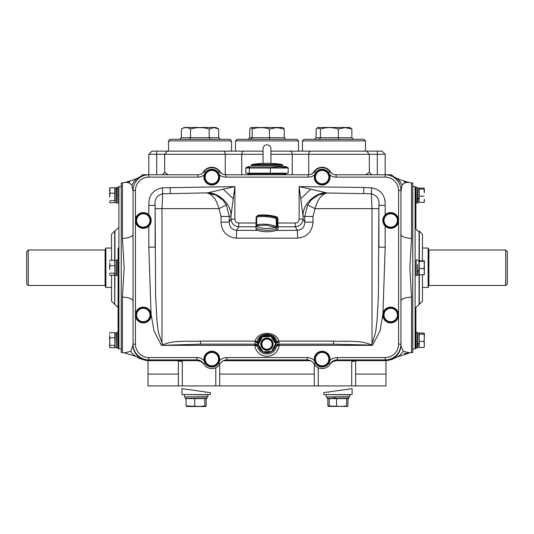 <?xml version="1.0" encoding="UTF-8"?>
<svg xmlns="http://www.w3.org/2000/svg" width="534" height="534" viewBox="0 0 534 534"><rect width="100%" height="100%" fill="white"/><g stroke="black" fill="none" stroke-linecap="round" stroke-linejoin="round"><path stroke-width="0.8" d="M231.549 151.135L231.549 140.889L168.517 140.889L168.517 151.135L167.282 151.135L263.062 151.135L235.487 151.135L235.487 140.889L237.063 139.314L296.937 139.314L269.683 139.314L269.443 137.739L284.235 137.739L285.917 139.314L269.683 139.314M156.696 151.135L156.696 154.286L148.819 154.286L151.97 151.135L167.282 151.135L164.659 154.286L156.696 154.286L156.696 174.772M270.938 151.135L377.304 151.135L366.718 151.135L369.341 154.286L369.341 172.409L365.63 174.772M371.744 174.772L369.341 172.409L369.341 154.286L377.304 154.286L377.304 151.135L382.03 151.135L385.181 154.286L377.304 154.286L377.304 174.772M141.043 176.44A2.363 2.363 0 0 1 143.306 174.772L197.867 174.772A7.877 7.877 0 0 0 204.222 171.547A9.452 9.452 0 0 1 219.474 171.547A7.877 7.877 0 0 0 225.835 174.772L308.165 174.772A7.877 7.877 0 0 0 314.526 171.547A9.452 9.452 0 0 1 329.778 171.547A7.877 7.877 0 0 0 336.133 174.772L390.694 174.772A2.363 2.363 0 0 1 392.957 176.44A2.363 2.363 0 0 0 390.694 174.772L390.694 175.766M168.37 174.772L164.659 172.409L164.659 154.286L225.281 154.286L225.281 174.751M162.256 174.772L164.659 172.409M213.774 127.499L184.07 127.499L181.38 129.008C184.43 127.159 187.487 127.159 190.551 129.008C196.752 127.159 202.967 127.159 209.194 129.008L213.94 127.606L218.68 129.008L215.99 127.499L213.774 127.499M168.517 140.889L170.092 139.314L229.967 139.314L210.089 139.314L209.194 137.739L218.68 137.739L220.502 139.314M200.03 151.135L227.17 151.135M190.551 129.008L190.551 137.739L189.623 139.314L174.251 139.314M181.38 129.008L181.38 137.739L179.564 139.314M209.194 129.008L209.194 137.739L181.38 137.739M218.68 129.008L218.68 137.739M282.96 127.499L251.04 127.499L250.706 127.679L252.208 129.008C257.942 127.159 263.683 127.159 269.443 129.008L276.839 127.606L284.235 129.008L282.96 127.499M252.208 129.008L252.208 137.739L250.766 139.314L248.764 139.314M248.083 139.314L249.765 137.739L269.443 137.739L269.443 129.008M249.765 137.739L249.765 129.008L250.706 127.686M284.235 129.008L284.235 137.739M344.971 127.499L318.01 127.499L317.356 127.866L320.453 129.008C326.407 127.159 332.368 127.159 338.342 129.008L345.104 127.606L351.859 129.008L349.93 127.499L344.971 127.499M314.332 139.314L316.081 137.739L316.081 129.008L317.356 127.866M365.483 151.135L365.483 140.889L302.451 140.889L304.033 139.314L363.908 139.314L338.77 139.314L338.342 137.739L351.859 137.739L353.601 139.314M302.451 140.889L302.451 151.135L333.97 151.135M320.453 129.008L320.453 137.739L319.138 139.314L313.331 139.314M338.342 129.008L338.342 137.739L316.081 137.739M351.859 129.008L351.859 137.739M176.921 360.644L197.527 360.644L196.852 359.916L148.819 359.916L148.706 360.65L176.921 360.644L182.301 361.611L182.301 385.915L148.031 385.915L148.031 360.637M355.637 374.1L385.969 374.1L385.969 385.915L351.699 385.915L351.699 361.611L355.637 360.73L355.637 385.915M318.211 367.726L318.211 385.915L215.789 385.915L215.789 367.726M385.969 374.1L385.969 360.637M404.044 181.86L409.798 182.601A11.815 11.815 0 0 0 411.554 182.915L411.554 238.371L409.838 267.734L411.554 297.098A11.815 4.092 -0 0 0 400.941 301.169M411.554 297.098L411.554 352.553L412.755 352.433L412.755 183.042L411.554 182.915M411.554 238.371A11.815 4.092 -0 0 1 400.941 234.306M385.181 154.286L385.181 174.772A15.76 15.76 0 0 1 400.941 190.525L398.571 190.525A13.397 13.397 0 0 0 385.181 177.134L385.181 174.772A15.76 15.76 0 0 1 400.941 190.525L400.961 345.685L403.137 351.285L409.812 352.867L404.084 353.601M411.554 352.553A11.815 11.815 0 0 0 409.812 352.867L396.969 357.039A15.76 14.552 65 0 0 403.137 351.285M351.699 361.611L357.079 360.644L385.294 360.65L385.181 359.916L387.571 359.736M318.211 385.915L351.699 385.915M385.181 359.916L385.181 357.553A13.397 13.397 0 0 0 398.571 344.163L400.941 344.163A15.76 15.76 0 0 1 385.181 359.916A15.76 15.76 0 0 0 400.941 344.163A15.76 15.76 0 0 1 385.181 359.916L337.161 359.916L336.473 360.644L357.079 360.644M336.473 360.644L332.969 361.538L330.439 363.687M314.272 385.915L314.272 364.355L314.272 385.915M336.694 360.604L332.969 361.538M400.941 344.857A15.76 15.76 180 0 1 385.181 360.61M400.961 345.685A15.76 15.746 104.6 0 1 385.234 360.644L357.133 360.644M391.155 175.946A15.76 15.446 -90 0 1 402.035 185.345A15.76 14.972 122.5 0 0 396.215 178.029L396.215 178.029C398.077 179.164 407.082 182.041 409.798 182.601L409.798 182.601C406.574 181.92 403.991 182.835 402.035 185.345L400.941 191.312M133.059 301.169A11.815 4.092 -0 0 0 122.446 297.098L124.162 267.734L122.446 238.371L122.446 182.915A11.815 11.815 0 0 0 124.202 182.601L129.956 181.86M124.188 352.867L130.863 351.285A15.76 14.552 -65 0 0 137.031 357.039L137.031 357.039C134.588 355.798 126.251 353.328 124.188 352.867L124.188 352.867A11.815 11.815 0 0 0 122.446 352.553L121.245 352.433L121.245 183.042L122.446 182.915M133.059 234.306A11.815 4.092 -0 0 1 122.446 238.371M130.863 351.285L133.059 344.857L133.059 190.525A15.76 15.76 0 0 1 148.819 174.772A15.76 15.76 0 0 0 133.059 190.525L135.429 190.525L135.429 344.163L133.059 344.163A15.76 15.76 0 0 0 148.819 359.916A15.76 15.76 0 0 1 133.059 344.163M148.819 360.61A15.76 15.76 180 0 1 133.059 344.857M176.867 360.644L148.766 360.644A15.76 15.746 -104.6 0 1 133.039 345.685M148.706 360.65L148.706 360.65C142.805 359.762 138.913 358.561 137.031 357.039M203.561 363.687L201.031 361.538L197.306 360.604M201.031 361.538L197.527 360.644M219.728 364.355L219.728 385.915L219.728 364.355M182.301 385.915L215.789 385.915M178.363 385.915L178.389 360.73L176.827 360.65M178.363 360.73L182.301 361.611M331.814 173.483A7.877 7.877 0 0 1 330.479 171.881A9.846 9.846 0 0 0 313.818 171.881A7.877 7.877 0 0 1 312.483 173.483L313.818 171.881M220.182 171.881L221.517 173.483A7.877 7.877 0 0 1 220.182 171.881A9.846 9.846 0 0 0 203.521 171.881A7.877 7.877 0 0 1 202.186 173.483L203.521 171.881M142.845 175.946A15.76 15.446 90 0 0 131.965 185.345A15.76 14.972 -122.5 0 1 137.785 178.029L137.785 178.029A15.76 15.76 0 0 1 142.925 175.913M133.059 191.312L131.965 185.345C130.009 182.835 127.426 181.92 124.202 182.601C125.897 182.368 137.351 178.67 137.785 178.022M249.111 174.772A3.938 3.665 83.1 0 0 249.351 173.85L284.649 173.85A3.938 3.665 96.9 0 0 284.889 174.772M285.51 173.977L284.742 173.85L284.982 174.772M249.018 174.772L249.258 173.85L248.49 173.977M121.245 186.586L118.882 186.586L118.882 348.889L118.094 348.101L118.094 248.043M111.553 260.252L111.553 234.252L114.703 231.102L114.703 260.252M114.703 275.224L114.703 304.373L111.553 301.223L111.553 275.224M118.094 195.25C118.094 188.676 118.094 188.676 118.094 195.25M415.906 227.951L415.906 187.374L415.906 227.951C414.951 227.744 418.115 232.116 419.056 231.102L419.056 260.619M415.906 307.524L415.906 348.101L415.906 307.524L419.056 304.373L419.056 274.856M419.297 260.699L419.297 231.102L422.447 234.252L422.447 260.699M422.447 274.776L422.447 301.223L419.297 304.373L419.297 274.776M415.906 195.25C415.906 188.676 415.906 188.676 415.906 195.25M415.906 340.218C415.906 333.643 415.906 333.643 415.906 340.218C415.906 346.8 415.906 346.8 415.906 340.218M415.906 267.734C415.906 261.159 415.906 261.159 415.906 267.734C415.906 274.316 415.906 274.316 415.906 267.734M28.275 285.463L26.7 283.888L26.7 251.587L28.275 250.012L28.275 285.463L105.091 285.463L105.091 250.012L28.275 250.012M507.3 251.587L507.3 283.888L505.725 285.463L505.725 250.012L507.3 251.587M505.725 250.012L428.909 250.012L428.909 285.463L428.515 285.857L428.515 249.945M428.515 248.784L428.515 287.038L428.515 248.784M105.485 286.691L105.485 248.437L105.485 286.691M275.644 344.817L276.819 344.904A9.846 9.846 0 0 1 267 354.009A9.846 9.846 0 0 1 257.181 344.904L258.356 344.817M257.335 346.065A2.363 2.363 0 0 0 255.018 344.163L200.697 344.163L161.462 345.344L254.845 345.344L255.018 344.163A2.363 2.363 0 0 1 257.335 346.065L255.018 344.163L255.159 341.099C257.895 330.826 276.085 330.8 278.841 341.099L278.982 344.163L276.665 346.065L279.155 345.344A12.215 12.215 0 0 1 254.845 345.344L257.335 346.065L256.974 342.828L258.436 342.828M275.564 342.828L277.026 342.828L276.665 346.052A2.363 2.363 0 0 1 278.982 344.163A2.363 2.363 0 0 0 276.665 346.065L276.672 346.019M272.907 344.163A5.907 5.907 0 0 0 267 338.249A5.907 5.907 0 0 1 272.907 344.163A5.907 5.907 0 0 1 267 350.07A5.907 5.907 0 0 1 261.093 344.163A5.907 5.907 0 0 1 267 338.249M275.597 342.614L275.591 342.02C274.897 332.168 259.117 332.168 258.409 342.02L258.403 342.614M200.697 344.163L200.377 341.099L255.159 341.099A2.363 0.521 -164.8 0 1 257.094 341.867L258.409 342.02M275.591 342.02L276.906 341.867L277.026 342.828A2.363 1.095 -4.8 0 1 279.135 342.047M254.865 342.047A2.363 1.095 4.8 0 1 256.974 342.828L257.094 341.867C258.71 331.848 275.304 331.841 276.906 341.867A2.363 0.521 -15.2 0 1 278.841 341.099L333.623 341.099C346.132 341.827 359.923 339.778 371.29 344.851L370.823 345.071L372.538 345.344L279.155 345.344L279.155 344.163M300.769 198.741L299.12 186.613L310.741 189.19L300.769 198.741L303.005 215.876L303.005 219.094C302.451 223.679 299.888 226.249 295.302 226.796L295.302 223.005C297.618 222.771 298.886 221.47 299.12 219.094L303.005 219.094L304.76 222.117C304.687 226.997 302.211 229.727 297.345 230.294L297.638 238.157C307.117 237.049 312.23 231.723 312.984 222.171L304.76 222.117L304.767 216.47L303.005 215.876C302.458 204.696 315.2 192.24 326.521 192.874L327.082 193.008C321.668 194.102 317.65 199.316 315.027 208.647L372.018 208.647L371.337 193.769L327.082 193.008L318.438 194.923L311.369 199.789M315.027 208.647L312.984 216.45L304.767 216.47L307.631 204.922L311.188 199.976L318.438 194.923M378.88 205.39L378.88 208.701L372.018 208.647L372.011 343.756L375.642 332.275L377.091 320.213L378.399 295.929L378.88 205.39C379.587 199.209 377.077 195.337 371.337 193.769L371.611 187.814C380.969 189.67 385.495 195.531 385.181 205.39L378.88 205.39M378.88 208.701L378.88 247.202L385.181 247.202L382.938 313.638M314.96 208.634L307.631 204.922M163.177 345.071L162.71 344.851C174.084 339.778 187.868 341.827 200.377 341.099M233.231 198.741L230.995 215.876C231.542 204.696 218.8 192.24 207.479 192.874L162.663 193.769L161.982 208.647L155.12 208.701L155.12 205.39C154.399 199.222 156.916 195.351 162.663 193.769L162.389 187.814L234.88 186.613L233.231 198.741L223.259 189.19L234.88 186.613L234.88 219.094L230.995 219.094L230.995 215.876L229.233 216.47L221.016 216.45L218.973 208.647C216.35 199.316 212.332 194.102 206.918 193.008L215.562 194.923L222.805 199.97L226.369 204.922L229.233 216.47L229.24 222.117L221.016 222.171C221.79 231.743 226.903 237.069 236.362 238.157L236.655 230.294C231.803 229.74 229.326 227.01 229.24 222.117L230.995 219.094C231.549 223.679 234.112 226.249 238.698 226.796L236.655 230.294L257.975 230.441M151.062 313.638L148.819 247.202L155.12 247.202L155.12 208.701L155.601 295.929L156.909 320.213L158.358 332.275L162.71 344.851M218.973 208.647L161.982 208.647L161.989 343.756M161.462 345.344L153.986 330.913L151.169 314.586M148.819 214.842L148.819 205.39L155.12 205.39M148.819 205.39C148.485 195.551 153.011 189.697 162.389 187.814M207.479 192.874L223.259 189.19M234.88 219.094C235.114 221.47 236.382 222.771 238.698 223.005L238.698 226.796L256.006 226.796M226.369 204.922L219.04 208.634M297.638 238.157L236.362 238.157M310.741 189.19L326.521 192.874M299.12 219.094L299.12 186.613L363.894 187.501L363.674 193.542M382.831 314.586L380.014 330.913L372.538 345.344M371.29 344.851L372.011 343.756M370.823 345.071L333.303 344.163L333.623 341.099M333.303 344.163L278.982 344.163M329.899 360.577A10.239 10.239 0 0 1 337.161 357.553L337.161 359.916A7.877 7.877 0 0 0 330.339 363.854A7.877 7.877 0 0 1 337.161 359.916A7.877 7.877 0 0 0 330.339 363.854A9.452 9.452 0 0 1 313.965 363.854A9.452 9.452 0 0 0 330.339 363.854A9.452 9.452 0 0 1 313.965 363.854A7.877 7.877 0 0 0 307.137 359.916L226.863 359.916A7.877 7.877 0 0 0 220.035 363.854A9.452 9.452 0 0 1 203.661 363.854A9.452 9.452 0 0 0 220.035 363.854A9.452 9.452 0 0 1 203.661 363.854A7.877 7.877 0 0 0 196.839 359.916L196.839 357.553A10.239 10.239 0 0 1 204.101 360.577M218.206 172.475L219.474 171.547A7.877 7.877 0 0 0 225.835 174.772A7.877 7.877 0 0 1 219.474 171.547A9.452 9.452 0 0 0 204.222 171.547A7.877 7.877 0 0 1 197.867 174.772L197.867 177.134L148.819 177.134L148.819 154.286M220.035 363.854A7.877 7.877 0 0 1 226.863 359.916A7.877 7.877 0 0 0 220.035 363.854L218.673 363.067M328.51 172.475L329.778 171.547A7.877 7.877 0 0 0 336.133 174.772A7.877 7.877 0 0 1 329.778 171.547A9.452 9.452 0 0 0 314.526 171.547A7.877 7.877 0 0 1 308.165 174.772L308.165 177.134L225.835 177.134L225.835 174.772M263.062 163.364L263.062 148.766A3.938 3.938 0 0 1 267 144.827A3.938 3.938 0 0 1 270.938 148.766L270.938 163.364L270.938 148.766M137.585 216.21A7.129 7.129 0 0 0 138.727 225.935A7.129 7.129 0 0 1 137.585 216.21M140.856 227.164A7.129 7.129 0 0 0 143.306 227.597A7.129 7.129 0 0 1 140.856 227.164M143.306 227.597A7.129 7.129 0 0 0 147.878 214.995A7.129 7.129 0 0 1 143.306 227.597M145.755 213.767A7.129 7.129 0 0 0 143.306 213.333A7.129 7.129 0 0 1 145.755 213.767M143.306 213.333A7.129 7.129 0 0 0 140.856 213.767A7.129 7.129 0 0 1 143.306 213.333M138.727 214.995A7.129 7.129 0 0 0 138.059 215.636A7.129 7.129 0 0 1 138.727 214.995M143.306 228.345A7.877 7.877 0 0 1 135.429 220.462A7.877 7.877 0 0 1 143.306 212.585A7.877 7.877 0 0 0 135.429 220.462A7.877 7.877 0 0 0 143.306 228.345A7.877 7.877 0 0 0 151.182 220.462A7.877 7.877 0 0 0 143.306 212.585M137.598 216.951L139.441 213.767L143.112 213.767A6.702 6.702 0 0 0 137.598 216.951L137.405 217.285A6.702 6.702 0 0 0 137.405 223.646L137.598 223.98A6.702 6.702 0 0 0 143.112 227.164L139.441 227.164L137.598 223.98M143.112 227.164L143.499 227.164A6.702 6.702 0 0 0 149.006 223.98L147.17 227.164L143.499 227.164L147.17 227.164L149.2 223.646A6.702 6.702 0 0 0 149.2 217.285L149.006 216.951A6.702 6.702 0 0 0 143.499 213.767L147.17 213.767L149.006 216.951M139.441 227.164L139.955 227.164M149.2 217.285L151.035 220.462L149.2 217.285M147.431 214.214L147.17 213.767M143.499 213.767L143.112 213.767M137.405 217.285L135.569 220.462L137.405 217.285M322.149 366.257A7.129 7.129 0 0 0 324.599 365.823A7.129 7.129 0 0 1 319.706 365.823M317.576 364.595A7.129 7.129 0 0 1 315.127 360.357M315.127 357.9A7.129 7.129 0 0 1 316.428 354.87L316.622 355.01A6.895 6.895 0 0 0 315.534 357.199M315.534 361.064A6.895 6.895 0 0 0 317.169 363.894M320.513 365.823A6.895 6.895 0 0 0 323.784 365.823M322.149 351.999A7.129 7.129 0 0 1 324.599 352.433A7.129 7.129 0 0 0 319.706 352.433M326.728 353.662A7.129 7.129 0 0 1 326.728 364.595A7.129 7.129 0 0 0 326.728 353.662M327.135 363.894A6.895 6.895 0 0 0 327.135 354.362M323.784 352.433A6.895 6.895 0 0 0 320.513 352.433M317.169 354.362A6.895 6.895 0 0 0 317.083 354.456L316.909 354.296A7.129 7.129 0 0 1 317.576 353.662M322.149 351.252A7.877 7.877 0 0 0 314.272 359.128A7.877 7.877 0 0 0 322.149 367.012A7.877 7.877 0 0 1 314.272 359.128A7.877 7.877 0 0 1 322.149 351.252A7.877 7.877 0 0 1 330.032 359.128A7.877 7.877 0 0 1 322.149 367.012M316.255 362.312L314.419 359.128L316.255 355.951A6.702 6.702 0 0 0 316.255 362.312L316.448 362.646A6.702 6.702 0 0 0 321.955 365.823L318.284 365.823L316.448 362.646M314.68 358.681L314.68 359.576M325.76 365.823L322.342 365.823A6.702 6.702 0 0 0 327.856 362.646L326.274 365.376M321.955 365.823L322.342 365.823M318.284 365.823L318.798 365.823M327.856 362.646L328.05 362.312A6.702 6.702 0 0 0 328.05 355.951L327.856 355.611A6.702 6.702 0 0 0 322.342 352.433L326.02 352.433L327.856 355.611M328.05 355.951L329.885 359.128L328.05 355.951M326.274 352.881L326.02 352.433M321.955 352.433A6.702 6.702 0 0 0 316.448 355.611L318.284 352.433L322.342 352.433M316.448 355.611L316.255 355.951M390.694 322.142A7.129 7.129 0 0 0 393.144 321.708A7.129 7.129 0 0 1 388.245 321.708M386.122 320.48A7.129 7.129 0 0 1 383.672 316.235M383.672 313.778A7.129 7.129 0 0 1 384.974 310.748L385.168 310.895A6.895 6.895 0 0 0 384.079 313.078M384.079 316.942A6.895 6.895 0 0 0 385.715 319.773M389.059 321.708A6.895 6.895 0 0 0 392.33 321.708M390.694 307.878A7.129 7.129 0 0 1 393.144 308.312A7.129 7.129 0 0 0 388.245 308.312M395.273 309.54A7.129 7.129 0 0 1 397.717 313.778A7.129 7.129 0 0 0 395.273 309.54M397.717 316.235A7.129 7.129 0 0 1 395.273 320.48A7.129 7.129 0 0 0 397.717 316.235M395.674 319.773A6.895 6.895 0 0 0 397.316 316.942M397.316 313.078A6.895 6.895 0 0 0 395.674 310.241M392.33 308.312A6.895 6.895 0 0 0 389.059 308.312M385.715 310.241A6.895 6.895 0 0 0 385.628 310.341L385.455 310.181A7.129 7.129 0 0 1 386.122 309.54M390.694 322.89A7.877 7.877 0 0 1 382.818 315.007A7.877 7.877 0 0 1 390.694 307.13A7.877 7.877 0 0 0 382.818 315.007A7.877 7.877 0 0 0 390.694 322.89A7.877 7.877 0 0 0 398.571 315.007A7.877 7.877 0 0 0 390.694 307.13M384.8 318.191L382.965 315.007L384.8 311.829A6.702 6.702 0 0 0 384.8 318.191L384.994 318.524A6.702 6.702 0 0 0 390.501 321.708L386.83 321.708L384.994 318.524M383.218 314.559L383.218 315.454M394.306 321.708L390.888 321.708A6.702 6.702 0 0 0 396.402 318.524L394.82 321.261M390.501 321.708L390.888 321.708M386.83 321.708L387.344 321.708M396.402 318.524L396.595 318.191A6.702 6.702 0 0 0 396.595 311.829L398.431 315.007L396.595 318.191M396.595 311.829L396.402 311.496A6.702 6.702 0 0 0 390.888 308.312L394.559 308.312L396.402 311.496M394.82 308.759L394.559 308.312M390.501 308.312A6.702 6.702 0 0 0 384.994 311.496L386.83 308.312L390.888 308.312M384.994 311.496L384.8 311.829M384.974 216.21A7.129 7.129 0 0 0 390.694 227.597A7.129 7.129 0 0 1 384.974 216.21M390.694 227.597A7.129 7.129 0 0 0 393.144 227.164A7.129 7.129 0 0 1 390.694 227.597M395.273 225.935A7.129 7.129 0 0 0 395.273 214.995A7.129 7.129 0 0 1 395.273 225.935M393.144 213.767A7.129 7.129 0 0 0 390.694 213.333A7.129 7.129 0 0 1 393.144 213.767M390.694 213.333A7.129 7.129 0 0 0 388.245 213.767A7.129 7.129 0 0 1 390.694 213.333M386.122 214.995A7.129 7.129 0 0 0 385.455 215.636A7.129 7.129 0 0 1 386.122 214.995M390.694 228.345A7.877 7.877 0 0 1 382.818 220.462A7.877 7.877 0 0 1 390.694 212.585A7.877 7.877 0 0 0 382.818 220.462A7.877 7.877 0 0 0 390.694 228.345A7.877 7.877 0 0 0 398.571 220.462A7.877 7.877 0 0 0 390.694 212.585M384.994 216.951L386.83 213.767L390.501 213.767A6.702 6.702 0 0 0 384.994 216.951L384.8 217.285A6.702 6.702 0 0 0 384.8 223.646L384.994 223.98A6.702 6.702 0 0 0 390.501 227.164L390.888 227.164A6.702 6.702 0 0 0 396.402 223.98L394.559 227.164L390.888 227.164M390.501 227.164L386.83 227.164L390.501 227.164M394.306 227.164L394.82 226.716M396.402 223.98L396.595 223.646A6.702 6.702 0 0 0 396.595 217.285L396.402 216.951A6.702 6.702 0 0 0 390.888 213.767L394.559 213.767L396.402 216.951M396.595 217.285L398.431 220.462L396.595 217.285M394.82 214.214L394.559 213.767M390.888 213.767L390.501 213.767M384.8 217.285L382.965 220.462L384.8 217.285M322.149 184.263A7.129 7.129 0 0 0 324.599 183.829A7.129 7.129 0 0 1 319.706 183.829M317.576 182.601A7.129 7.129 0 0 1 315.127 178.363M315.127 175.906A7.129 7.129 0 0 1 316.428 172.876L316.622 173.016A6.895 6.895 0 0 0 315.534 175.199M315.534 179.064A6.895 6.895 0 0 0 317.169 181.9M320.513 183.829A6.895 6.895 0 0 0 323.784 183.829M322.149 169.999A7.129 7.129 0 0 1 324.599 170.433A7.129 7.129 0 0 0 319.706 170.433M326.728 171.661A7.129 7.129 0 0 1 329.178 175.906A7.129 7.129 0 0 0 326.728 171.661M329.178 178.363A7.129 7.129 0 0 1 326.728 182.601A7.129 7.129 0 0 0 329.178 178.363M327.135 181.9A6.895 6.895 0 0 0 327.135 172.369M323.784 170.433A6.895 6.895 0 0 0 320.513 170.433M317.169 172.369A6.895 6.895 0 0 0 317.083 172.462L316.909 172.302A7.129 7.129 0 0 1 317.576 171.661M322.149 185.011A7.877 7.877 0 0 1 314.272 177.134A7.877 7.877 0 0 1 322.149 169.251A7.877 7.877 0 0 0 314.272 177.134A7.877 7.877 0 0 0 322.149 185.011A7.877 7.877 0 0 0 330.032 177.134A7.877 7.877 0 0 0 322.149 169.251M314.68 176.687L314.68 177.582M325.76 183.829L322.342 183.829A6.702 6.702 0 0 0 327.856 180.646L329.885 177.134L327.856 173.617A6.702 6.702 0 0 0 322.342 170.433L326.02 170.433L327.856 173.617M326.274 170.88L326.02 170.433M327.856 180.646L326.274 183.382M316.255 180.312L314.419 177.134L316.255 173.951A6.702 6.702 0 0 0 316.255 180.312L316.448 180.646A6.702 6.702 0 0 0 321.955 183.829L318.798 183.829M318.284 183.829L316.448 180.646M321.955 183.829L322.342 183.829M329.885 177.134L328.05 180.312A6.702 6.702 0 0 0 328.05 173.951L329.885 177.134M321.955 170.433A6.702 6.702 0 0 0 316.448 173.617L318.284 170.433L322.342 170.433M316.448 173.617L316.255 173.951M211.851 184.263A7.129 7.129 0 0 0 214.294 183.829A7.129 7.129 0 0 1 209.401 183.829M207.272 182.601A7.129 7.129 0 0 1 204.822 178.363M204.822 175.906A7.129 7.129 0 0 1 206.131 172.876L206.318 173.016A6.895 6.895 0 0 0 206.865 181.9M210.216 183.829A6.895 6.895 0 0 0 213.487 183.829M211.851 169.999A7.129 7.129 0 0 1 214.294 170.433A7.129 7.129 0 0 0 209.401 170.433M216.424 171.661A7.129 7.129 0 0 1 218.873 175.906A7.129 7.129 0 0 0 216.424 171.661M218.873 178.363A7.129 7.129 0 0 1 216.424 182.601A7.129 7.129 0 0 0 218.873 178.363M216.831 181.9A6.895 6.895 0 0 0 218.466 179.064M218.466 175.199A6.895 6.895 0 0 0 216.831 172.369M213.487 170.433A6.895 6.895 0 0 0 210.216 170.433M206.865 172.369A6.895 6.895 0 0 0 206.778 172.462L206.605 172.302A7.129 7.129 0 0 1 207.272 171.661M211.851 185.011A7.877 7.877 0 0 1 203.968 177.134A7.877 7.877 0 0 1 211.851 169.251A7.877 7.877 0 0 0 203.968 177.134A7.877 7.877 0 0 0 211.851 185.011A7.877 7.877 0 0 0 219.728 177.134A7.877 7.877 0 0 0 211.851 169.251M206.144 173.617L207.98 170.433L211.658 170.433A6.702 6.702 0 0 0 206.144 173.617L204.115 177.134L206.144 180.646A6.702 6.702 0 0 0 211.658 183.829L208.5 183.829M215.976 170.88L217.552 173.617A6.702 6.702 0 0 0 212.045 170.433L215.716 170.433M215.456 183.829L215.976 183.382M205.95 180.312L204.115 177.134L205.95 173.951A6.702 6.702 0 0 0 205.95 180.312M207.98 183.829L206.144 180.646M215.716 183.829L212.045 183.829A6.702 6.702 0 0 0 217.552 180.646L215.716 183.829M211.658 183.829L212.045 183.829M217.552 180.646L217.745 180.312A6.702 6.702 0 0 0 217.745 173.951L219.581 177.134L217.745 180.312M217.745 173.951L217.552 173.617M212.045 170.433L211.658 170.433M417.721 202.386L417.721 198.214L419.217 198.114L418.983 202.386L418.983 198.875L417.481 198.755L417.481 202.146L418.983 202.386M419.217 198.755L417.721 198.528M418.983 198.528L418.983 188.122L419.217 189.096L424.036 189.096L424.336 188.636L424.323 191.873M418.983 188.122L417.721 188.122L417.721 198.214L417.481 187.608L417.248 203.134L417.481 187.608M417.248 187.374L416.146 187.374L416.146 203.134L417.248 203.134M417.481 196.946L417.481 198.214M424.336 201.919L424.336 199.149M419.217 202.379L424.036 202.379M424.036 201.411L424.336 201.872M424.336 191.359L424.036 188.122L419.217 188.122M424.176 188.963L424.336 191.052M424.323 188.502L424.036 188.122M419.217 189.096L419.217 196.218L424.036 196.218M424.036 189.096L424.336 192.834M419.217 269.69L418.983 274.87L418.983 271.185L417.481 271.072L417.481 274.63L418.983 274.87M419.217 271.072L418.983 270.685M419.217 270.424L417.721 270.651L418.983 270.511L418.983 260.605L419.217 261.446L424.336 261.093L424.336 264.791L424.036 261.446M417.481 264.884L417.481 270.424M417.481 264.577L417.481 265.925M417.248 259.858L416.146 259.858L416.146 275.617L417.248 275.617M424.336 274.423L424.336 271.793L424.036 274.776L419.217 274.776L419.217 268.489L424.036 268.489L424.336 265.144L424.336 271.472L424.336 264.791M424.15 267.734L424.336 270.331M419.217 260.699L424.336 261.053L424.036 260.699M419.217 261.446L419.217 268.489M424.036 268.489L424.336 271.793M417.721 347.354L417.721 343.342L418.983 343.342L419.217 343.869L419.217 347.113L418.983 343.989L417.481 343.869L417.481 347.113L418.983 347.354M419.217 343.235L418.983 333.089L419.217 334.177L424.036 334.177L424.336 333.63L424.336 337.595L424.036 334.177M418.983 333.089L417.721 333.089L417.721 343.342L417.481 332.575L417.248 348.101L417.481 332.575M417.248 332.342L416.146 332.342L416.146 348.101L417.248 348.101M417.481 341.82L417.481 337.702M424.336 346.873L424.336 344.55L424.316 346.993M419.217 334.177L419.217 347.42L424.036 347.42M424.196 340.218L424.316 343.609M424.336 342.848L424.336 342.488M419.217 333.022L424.036 333.022L424.336 333.57M419.217 341.38L424.036 341.38L424.336 337.595M424.036 341.38L424.336 344.55M115.017 202.386L116.278 202.386L116.278 188.122L115.017 188.122L115.017 202.386L114.783 193.208L109.964 193.208L109.664 196.759L109.737 191.786M116.278 188.122L116.519 202.146L116.519 188.435M114.783 190.351L115.017 188.122M116.278 202.386L116.519 187.608L116.519 200.157M116.752 203.134L117.854 203.134L117.854 187.374L116.752 187.374L116.519 202.893M116.519 192.14L116.519 198.361M109.664 188.849L109.664 190.351L109.664 188.742L109.964 189.817M109.664 193.375L109.664 197.133M109.73 195.25L109.664 193.749M114.783 202.733L109.964 202.733L109.664 201.765L109.964 202.733M109.73 202.199L109.664 201.658M109.664 188.742L109.964 187.774L114.783 187.774L114.783 200.684L109.964 200.684M109.964 187.774L109.964 193.208M115.017 333.129L115.017 347.354L114.783 337.775L109.964 337.775L109.664 341.373L109.664 335.339L109.964 337.775M116.519 345.378L116.519 335.065L116.519 345.378M116.519 333.363L116.519 335.065M114.783 335.065L115.017 333.089L116.519 333.329M116.278 333.089L116.519 345.939M116.752 348.101L117.854 348.101L117.854 332.342L116.752 332.342L116.519 347.861M109.964 345.351L114.783 345.351L114.783 347.794L109.964 347.794L109.664 341.753L109.664 346.633M109.664 341.753L109.664 341.373M109.664 333.803L109.764 333.163M114.783 337.775L114.783 332.649L109.964 332.649M115.017 260.619L115.017 274.87L114.783 265.665L109.964 265.665L109.664 269.223L109.737 264.263M116.519 272.66L116.519 273.194M115.017 274.87L116.278 274.87L116.519 262.815M116.278 260.619L114.783 260.846L114.783 262.815M116.752 275.617L117.854 275.617L117.854 259.858L116.752 259.858L116.519 275.377M116.519 270.858L116.519 264.617M109.664 265.879L109.664 269.597M109.724 267.734L109.664 266.252M109.964 273.154L114.783 273.154L114.783 275.224L109.964 275.224L109.664 274.242L109.964 275.224M109.737 274.69L109.664 274.136M109.664 261.233L109.737 260.786M114.783 265.665L114.783 260.252L109.964 260.252M109.964 265.665L109.664 262.821M211.851 366.257A7.129 7.129 0 0 0 214.294 365.823A7.129 7.129 0 0 1 209.401 365.823M207.272 364.595A7.129 7.129 0 0 1 206.131 354.87L206.318 355.01A6.895 6.895 0 0 0 206.865 363.894M210.216 365.823A6.895 6.895 0 0 0 213.487 365.823M211.851 351.999A7.129 7.129 0 0 1 214.294 352.433A7.129 7.129 0 0 0 209.401 352.433M216.424 353.662A7.129 7.129 0 0 1 218.873 357.9A7.129 7.129 0 0 0 216.424 353.662M218.873 360.357A7.129 7.129 0 0 1 216.424 364.595A7.129 7.129 0 0 0 218.873 360.357M216.831 363.894A6.895 6.895 0 0 0 218.466 361.064M218.466 357.199A6.895 6.895 0 0 0 216.831 354.362M213.487 352.433A6.895 6.895 0 0 0 210.216 352.433M206.865 354.362A6.895 6.895 0 0 0 206.778 354.456L206.605 354.296A7.129 7.129 0 0 1 207.272 353.662M211.851 351.252A7.877 7.877 0 0 0 203.968 359.128A7.877 7.877 0 0 0 211.851 367.012A7.877 7.877 0 0 1 203.968 359.128A7.877 7.877 0 0 1 211.851 351.252A7.877 7.877 0 0 1 219.728 359.128A7.877 7.877 0 0 1 211.851 367.012M206.144 355.611L207.98 352.433L211.658 352.433A6.702 6.702 0 0 0 206.144 355.611L205.95 355.951A6.702 6.702 0 0 0 205.95 362.312L206.144 362.646A6.702 6.702 0 0 0 211.658 365.823L207.98 365.823L206.144 362.646M215.456 365.823L212.045 365.823A6.702 6.702 0 0 0 217.552 362.646L215.976 365.376M211.658 365.823L212.045 365.823M207.98 365.823L208.5 365.823M217.552 362.646L217.745 362.312A6.702 6.702 0 0 0 217.745 355.951L219.581 359.128L217.745 362.312M217.745 355.951L217.552 355.611A6.702 6.702 0 0 0 212.045 352.433L215.716 352.433L217.552 355.611M215.976 352.881L215.716 352.433M212.045 352.433L211.658 352.433M205.95 355.951L204.115 359.128L205.95 355.951M143.306 322.142A7.129 7.129 0 0 0 145.755 321.708A7.129 7.129 0 0 1 140.856 321.708M138.727 320.48A7.129 7.129 0 0 1 136.283 316.235M136.283 313.778A7.129 7.129 0 0 1 137.585 310.748L137.772 310.895A6.895 6.895 0 0 0 136.684 313.078M136.684 316.942A6.895 6.895 0 0 0 138.326 319.773M141.67 321.708A6.895 6.895 0 0 0 144.941 321.708M143.306 307.878A7.129 7.129 0 0 1 145.755 308.312A7.129 7.129 0 0 0 140.856 308.312M147.878 309.54A7.129 7.129 0 0 1 150.328 313.778A7.129 7.129 0 0 0 147.878 309.54M150.328 316.235A7.129 7.129 0 0 1 147.878 320.48A7.129 7.129 0 0 0 150.328 316.235M148.285 319.773A6.895 6.895 0 0 0 149.921 316.942M149.921 313.078A6.895 6.895 0 0 0 148.285 310.241M144.941 308.312A6.895 6.895 0 0 0 141.67 308.312M138.326 310.241A6.895 6.895 0 0 0 138.233 310.341L138.059 310.181A7.129 7.129 0 0 1 138.727 309.54M143.306 322.89A7.877 7.877 0 0 1 135.429 315.007A7.877 7.877 0 0 1 143.306 307.13A7.877 7.877 0 0 0 135.429 315.007A7.877 7.877 0 0 0 143.306 322.89A7.877 7.877 0 0 0 151.182 315.007A7.877 7.877 0 0 0 143.306 307.13M137.405 318.191L135.569 315.007L137.405 311.829A6.702 6.702 0 0 0 137.405 318.191L137.598 318.524A6.702 6.702 0 0 0 143.112 321.708L139.441 321.708L137.598 318.524M135.83 314.559L135.83 315.454M146.91 321.708L143.499 321.708A6.702 6.702 0 0 0 149.006 318.524L147.431 321.261M143.112 321.708L143.499 321.708M139.441 321.708L139.955 321.708M149.006 318.524L149.2 318.191A6.702 6.702 0 0 0 149.2 311.829L151.035 315.007L149.2 318.191M149.2 311.829L149.006 311.496A6.702 6.702 0 0 0 143.499 308.312L147.17 308.312L149.006 311.496M147.431 308.759L147.17 308.312M143.112 308.312A6.702 6.702 0 0 0 137.598 311.496L139.441 308.312L143.499 308.312M137.598 311.496L137.405 311.829M267 338.009A6.154 6.154 0 0 0 260.846 344.163A6.154 6.154 0 0 0 267 350.311A6.154 6.154 0 0 0 273.154 344.163A6.154 6.154 0 0 0 267 338.009M262.374 336.867L270.998 336.493L275.637 343.789L271.639 351.452L263.022 351.826A8.637 8.637 0 0 1 262.995 351.813L258.376 344.543L262.354 336.881A8.637 8.637 0 0 1 262.374 336.867L262.354 336.881M267 352.827A8.664 8.664 0 0 1 258.336 344.163A8.664 8.664 0 0 1 267 335.492A8.664 8.664 0 0 1 275.664 344.163A8.664 8.664 0 0 1 267 352.827A8.664 8.664 0 0 0 275.664 344.163A8.664 8.664 0 0 0 267 335.492A8.664 8.664 0 0 1 275.664 344.163A8.664 8.664 0 0 1 267 352.827M267 338.643A5.514 5.514 0 0 0 261.486 344.163A5.514 5.514 0 0 0 267 349.677A5.514 5.514 0 0 1 261.486 344.163A5.514 5.514 0 0 1 267 338.643A5.514 5.514 0 0 1 272.514 344.163A5.514 5.514 0 0 1 267 349.677A5.514 5.514 0 0 0 272.514 344.163A5.514 5.514 0 0 0 267 338.643M245.987 167.676L247.389 166.942L249.512 167.589L270.351 167.589L279.102 166.888L287.839 167.589L286.611 166.942L288.013 167.676M286.611 166.942L283.093 166.114L250.907 166.114L283 166.101L282.559 166.101L282.559 165.073L251.441 165.073L251.975 164.452L282.025 164.452L282.559 165.073M288.18 168.003L287.839 167.589L288.18 168.003L245.82 168.003L245.82 173.19L288.18 173.19L288.18 168.003M270.351 167.589L270.404 173.19M246.161 167.589L245.82 168.003M249.512 167.589L249.224 173.19M266.079 163.291L267.921 163.291M185.298 396.949L185.298 398.391L206.885 398.391L206.885 396.949L207.593 396.949M204.796 405.933L205.336 406.501L186.847 406.501L186.032 405.933L199.763 406.434L204.796 405.933L204.796 398.624L206.651 398.624L206.151 398.624L206.151 405.933L204.976 406.16M194.736 405.933L194.736 398.624L206.651 398.624L185.532 398.624L186.032 398.624L186.032 405.933M347.434 406.407L328.377 406.407L327.849 405.933L341.58 406.434L346.613 405.933L347.434 406.407L347.968 405.933L347.968 398.624L346.613 398.624L346.613 405.933M329.204 405.933L327.849 405.933L327.849 398.624L329.204 398.624L329.204 405.933L333.143 406.407M334.858 396.949L334.858 398.391L348.702 398.391L336.547 398.624L336.547 405.933M329.204 398.624L336.547 398.624L329.204 398.624M323.724 394.586L352.093 394.586L352.093 388.625L348.061 389.193A0.788 0.788 0 0 1 346.786 389.373L329.118 391.856A0.788 0.788 0 0 1 327.929 392.023L323.724 392.617L323.724 394.586M349.49 396.949L326.327 396.949L349.723 396.709L349.723 394.82L326.327 394.586M333.81 398.624L347.968 398.624M327.115 396.949L327.115 398.391L334.244 398.391L334.244 396.949M334.551 398.624L335.752 398.624M205.623 406.407L206.151 405.933M198.248 398.624L185.532 398.624M210.276 394.586L181.907 394.586L181.907 388.625L185.939 389.193A0.788 0.788 0 0 0 187.214 389.373L204.882 391.856A0.788 0.788 0 0 0 206.071 392.023L210.276 392.617L210.276 394.586M207.673 396.949L184.51 396.949L207.913 396.709L207.913 394.82L184.51 394.586M277.874 226.389L278.027 227.23A11.027 3.03 180 0 1 278.007 227.411L277.854 218.439L277.546 219.327L276.151 219.334A1.575 1.448 -132 0 0 274.983 218.186A50.423 46.371 -132 0 0 257.869 216.751A1.575 1.448 -132 0 0 256.694 217.698L256.166 217.345A2.363 2.176 48 0 1 257.962 215.783L258.656 215.162A2.363 2.176 -132 0 0 257.475 215.676L256.14 217.378M277.106 219.114L277.106 226.423L276.505 228.766L275.244 227.224L266.226 225.148L257.174 225.708L255.993 227.043L256.146 217.438M276.312 227.077A11.027 3.03 180 0 1 276.999 227.417M278.027 227.23L278.027 228.699A11.027 3.03 180 0 1 263.776 231.596A11.027 3.03 180 0 1 255.973 228.699L255.973 227.23A11.027 3.03 180 0 1 255.993 227.043L255.973 227.23A11.027 3.03 180 0 0 263.776 230.127A11.027 3.03 180 0 0 276.505 228.766L276.151 219.334M277.106 226.423L275.631 226.309L275.244 227.224A9.826 2.697 -0 0 1 264.13 228.338A9.826 2.697 -0 0 1 257.174 225.708L257.221 224.761C263.362 223.612 269.496 224.133 275.631 226.309M256.694 217.698L256.146 217.351L256.694 217.698L256.694 224.907L257.221 224.761M256.14 217.398L256.14 224.701L256.694 224.907L255.993 227.043M258.776 215.149L258.656 215.162A51.211 47.092 -132 0 1 276.038 216.624L276.151 216.657M277.854 218.439L277.306 218.299L277.854 218.439M283.547 174.772L250.453 174.772M247.302 174.451L250.453 174.451L247.302 174.451M248.877 174.451L250.453 174.451L248.877 174.451M248.877 174.611L250.453 174.611L248.877 174.611M283.547 174.611L285.123 174.611L283.547 174.611M263.062 154.286L241.748 154.286L241.748 174.772M243.945 151.135A3.151 2.196 90 0 0 241.748 154.286L225.281 154.286A3.151 2.196 90 0 0 223.085 151.135M369.341 154.286L308.719 154.286L308.719 174.751M310.915 151.135A3.151 2.196 90 0 0 308.719 154.286L292.252 154.286L292.252 174.772M143.306 174.772L143.306 175.766M290.055 151.135A3.151 2.196 90 0 1 292.252 154.286L270.938 154.286M296.937 139.314L298.513 140.889L235.487 140.889M148.031 374.1L178.363 374.1M219.728 374.1L314.272 374.1M122.446 352.553L122.446 297.098M114.703 304.373L114.943 274.856M114.943 260.619L114.943 231.102L118.094 227.951M412.755 348.889L415.118 348.889L415.118 186.586L415.906 187.374M422.447 287.432L428.121 287.432L428.121 248.043L428.515 248.437M111.553 248.043L105.879 248.043L105.879 287.432L105.485 287.038M263.803 351.793A8.27 8.27 0 0 0 270.845 351.485A8.27 8.27 0 0 1 263.803 351.793M276.025 230.441L297.345 230.294L295.302 226.796L277.987 226.796M312.984 216.45L312.984 222.171M148.819 247.202L148.819 226.089M170.106 187.501L170.326 193.542M221.016 222.171L221.016 216.45M238.698 223.005L256.14 223.005M277.854 223.005L295.302 223.005M363.894 187.501L371.611 187.814M385.181 205.39L385.181 214.842M385.181 226.089L385.181 247.202M385.181 174.772A15.76 15.76 0 0 1 400.941 190.525M315.327 363.067L313.965 363.854A7.877 7.877 0 0 0 307.137 359.916L307.137 357.553A10.239 10.239 0 0 1 314.406 360.577M205.029 363.067L203.661 363.854A7.877 7.877 0 0 0 196.839 359.916M225.835 177.134A10.239 10.239 0 0 1 219.394 174.852M205.49 172.475L204.222 171.547M204.308 174.852A10.239 10.239 0 0 1 197.867 177.134M148.819 177.134A13.397 13.397 0 0 0 135.429 190.525M148.819 359.916L148.819 357.553L196.839 357.553M135.429 344.163A13.397 13.397 0 0 0 148.819 357.553M226.863 359.916L226.863 357.553L307.137 357.553M219.594 360.577A10.239 10.239 0 0 1 226.863 357.553M330.339 363.854L328.971 363.067M337.161 357.553L385.181 357.553M398.571 344.163L398.571 190.525M385.181 177.134L336.133 177.134L336.133 174.772M336.133 177.134A10.239 10.239 0 0 1 329.692 174.852M315.794 172.475L314.526 171.547M314.606 174.852A10.239 10.239 0 0 1 308.165 177.134M146.983 213.767A7.643 7.643 0 0 0 139.621 213.767M139.347 213.927A7.643 7.643 0 0 0 139.347 227.003M139.621 227.164A7.643 7.643 0 0 0 150.668 222.518A7.643 7.643 0 0 0 147.264 213.927M325.833 352.433A7.643 7.643 0 0 0 318.471 352.433M318.191 352.594A7.643 7.643 0 0 0 314.513 358.968M314.513 359.289A7.643 7.643 0 0 0 318.191 365.67M318.471 365.823A7.643 7.643 0 0 0 325.833 365.823M326.107 365.67A7.643 7.643 0 0 0 326.107 352.594M394.379 308.312A7.643 7.643 0 0 0 387.016 308.312M386.736 308.472A7.643 7.643 0 0 0 383.052 314.846M383.052 315.167A7.643 7.643 0 0 0 386.736 321.548M387.016 321.708A7.643 7.643 0 0 0 394.379 321.708M394.653 321.548A7.643 7.643 0 0 0 398.337 315.167M398.337 314.846A7.643 7.643 0 0 0 394.653 308.472M394.379 213.767A7.643 7.643 0 0 0 387.016 213.767M386.736 213.927A7.643 7.643 0 0 0 390.694 228.105A7.643 7.643 0 0 0 394.379 227.164M394.653 227.003A7.643 7.643 0 0 0 394.653 213.927M325.833 170.433A7.643 7.643 0 0 0 318.471 170.433M318.191 170.593A7.643 7.643 0 0 0 314.513 176.974M314.513 177.295A7.643 7.643 0 0 0 318.191 183.669M318.471 183.829A7.643 7.643 0 0 0 325.833 183.829M326.107 183.669A7.643 7.643 0 0 0 329.792 177.295M329.792 176.974A7.643 7.643 0 0 0 326.107 170.593M215.529 170.433A7.643 7.643 0 0 0 208.167 170.433M207.893 170.593A7.643 7.643 0 0 0 204.208 176.974M204.208 177.295A7.643 7.643 0 0 0 207.893 183.669M208.167 183.829A7.643 7.643 0 0 0 215.529 183.829M215.809 183.669A7.643 7.643 0 0 0 219.487 177.295M219.487 176.974A7.643 7.643 0 0 0 215.809 170.593M417.721 270.685L417.721 274.87M215.529 352.433A7.643 7.643 0 0 0 208.167 352.433M207.893 352.594A7.643 7.643 0 0 0 207.893 365.67M208.167 365.823A7.643 7.643 0 0 0 215.529 365.823M215.809 365.67A7.643 7.643 0 0 0 219.487 359.289M219.487 358.968A7.643 7.643 0 0 0 215.809 352.594M146.983 308.312A7.643 7.643 0 0 0 139.621 308.312M139.347 308.472A7.643 7.643 0 0 0 135.663 314.846M135.663 315.167A7.643 7.643 0 0 0 139.347 321.548M139.621 321.708A7.643 7.643 0 0 0 146.983 321.708M147.264 321.548A7.643 7.643 0 0 0 150.948 315.167M150.948 314.846A7.643 7.643 0 0 0 147.264 308.472M270.197 336.533A8.27 8.27 0 0 0 263.155 336.834M258.796 345.204A8.27 8.27 0 0 0 262.574 351.152M261.994 337.575A8.27 8.27 0 0 0 258.736 343.823M267 349.283A5.12 5.12 0 0 0 272.12 344.163A5.12 5.12 0 0 0 267 339.037A5.12 5.12 0 0 0 261.88 344.163A5.12 5.12 0 0 0 267 349.283M272.006 350.745A8.27 8.27 0 0 0 275.264 344.497M275.204 343.115A8.27 8.27 0 0 0 271.426 337.168M274.983 218.186L275.344 217.245A51.211 47.092 48 0 0 257.962 215.783L257.869 216.751M277.834 218.486A2.363 2.176 -132 0 0 276.038 216.624L275.344 217.245A2.363 2.176 48 0 1 277.146 219.107M231.549 140.889L229.967 139.314M298.513 140.889L298.513 151.135M365.483 140.889L363.908 139.314M355.611 360.73L357.173 360.65M385.294 360.65C393.918 359.722 392.897 358.427 396.969 357.039M396.215 178.029A15.76 15.76 0 0 0 391.075 175.913M223.412 360.71L310.588 360.71M286.064 174.772L285.917 173.93M248.083 173.93L247.936 174.772M118.882 186.586L118.094 187.374M114.943 304.373L118.094 307.524M121.245 348.889L118.882 348.889M412.755 186.586L415.118 186.586M415.118 348.889L415.906 348.101M105.091 285.463L105.485 285.857M422.447 248.043L428.121 248.043M105.879 248.043L105.485 248.437M105.879 287.432L111.553 287.432M428.121 287.432L428.515 287.038M428.909 250.012L428.515 249.618M428.909 285.463L505.725 285.463M105.091 250.012L105.485 249.618M215.562 194.923C217.952 195.818 220.368 197.5 222.805 199.97M270.938 173.75L270.938 173.19L270.938 173.75M263.062 173.75L263.062 173.19M417.721 260.605L418.983 260.605M116.278 347.354L115.017 347.354M247.389 166.942L250.907 166.114M265.819 163.291A97.348 97.348 0 0 0 251.975 164.452M282.025 164.452A97.348 97.348 0 0 0 268.181 163.291M251.441 166.101L251.441 165.073M326.087 396.709L326.087 394.82M348.702 396.949L348.468 398.624M184.51 396.949L184.277 394.82M277.86 218.399L276.105 216.597L258.716 215.135"/></g></svg>
